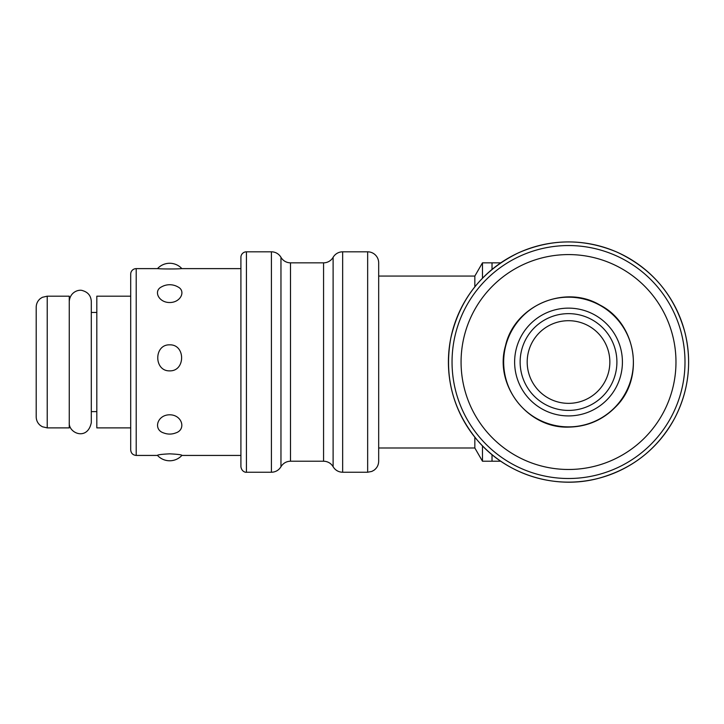 <?xml version="1.0" encoding="UTF-8"?>
<svg xmlns="http://www.w3.org/2000/svg" width="724" height="724" viewBox="0 0 724 724"><rect width="100%" height="100%" fill="white"/><g stroke="black" fill="none" stroke-linecap="round" stroke-linejoin="round"><path stroke-width="1.09" d="M527.19 362.027A41.331 41.331 0 0 1 589.182 326.234A41.331 41.331 0 0 1 589.182 397.82A41.331 41.331 0 0 1 527.19 362.027M519.814 256.224A116.483 116.483 0 0 0 501.243 457.116A116.483 116.483 0 0 0 684.506 372.751A116.483 116.483 0 0 0 519.814 256.224M523.588 264.423A107.46 107.46 0 0 1 675.519 371.919A107.46 107.46 0 0 1 506.456 449.749A107.46 107.46 0 0 1 523.588 264.423M474.835 437.224L474.835 447.993L378.679 447.993M378.679 276.061L474.835 276.061L474.835 286.84M130.7 427.884L96.817 427.884L96.817 296.179L130.7 296.179M96.817 411.621L91.305 411.621M47.223 296.179L69.26 296.179L69.26 427.884L47.223 427.884L42.372 426.753L40.399 425.513C37.675 423.269 36.281 420.382 36.2 416.861L36.2 307.202C36.281 303.673 37.675 300.786 40.399 298.541L42.372 297.302L47.223 296.179L47.223 427.884M280.966 466.727C279.111 469.776 276.432 471.577 272.912 472.139L271.419 472.238L271.419 251.816A11.023 11.023 0 0 1 280.966 257.328A11.023 11.023 0 0 0 290.505 262.839L290.505 461.215C286.767 461.315 283.772 462.862 281.527 465.858L280.966 466.727L280.966 257.328M323.574 262.839L323.574 461.215L325.185 461.342C328.651 461.93 331.293 463.722 333.112 466.727L333.112 257.328A11.023 11.023 0 0 1 323.574 262.839L290.505 262.839M333.112 257.328A11.023 11.023 0 0 1 342.66 251.816L342.66 472.238C339.149 472.166 336.271 470.772 334.026 468.066L333.112 466.727M367.656 251.816A11.023 11.023 0 0 1 378.679 262.839L378.679 461.215C378.58 464.989 377.014 467.994 373.991 470.238L371.792 471.433L367.656 472.238L367.656 251.816L342.66 251.816M130.7 274.134L130.7 449.921C131.026 453.269 132.863 455.106 136.212 455.432L136.212 268.622A5.511 5.511 0 0 0 130.7 274.134M240.911 257.328L240.911 466.727C241.789 472.338 246.45 472.482 246.422 472.238L246.422 251.816A5.511 5.511 0 0 0 240.911 257.328M169.688 414.798C182.195 414.771 186.457 429.694 175.651 432.961A16.534 16.534 0 0 1 163.724 432.961C152.918 429.694 157.18 414.771 169.688 414.798M169.688 344.841C185.588 344.325 185.588 371.294 169.688 370.869C153.796 371.294 153.796 344.325 169.688 344.841M177.896 286.912C186.149 290.894 180.81 302.578 169.688 302.523C158.565 302.578 153.226 290.894 161.479 286.912A16.534 16.534 0 0 1 177.905 286.912M181.262 268.631C178.547 269.084 160.828 269.084 158.113 268.631M169.688 453.839C177.489 454.219 181.57 454.726 181.932 455.36A16.534 16.534 0 0 1 157.443 455.36C157.814 454.726 161.895 454.219 169.688 453.839M514.628 362.027A53.893 53.893 0 0 1 568.521 308.134A53.893 53.893 0 0 1 622.414 362.027A53.893 53.893 0 0 1 568.521 415.92A53.893 53.893 0 0 1 514.628 362.027A53.893 53.893 0 0 1 568.521 308.134A53.893 53.893 0 0 1 622.414 362.027A53.893 53.893 0 0 1 568.521 415.92A53.893 53.893 0 0 1 514.628 362.027M500.764 262.839L482.474 262.839L482.474 278.206M482.474 445.848L482.474 461.215L500.764 461.215M518.294 252.929A120.103 120.103 0 0 1 688.108 373.086A120.103 120.103 0 0 1 499.144 460.075A120.103 120.103 0 0 1 518.294 252.929M568.521 426.879A64.852 64.852 0 0 1 503.669 362.027A64.852 64.852 0 0 1 568.521 297.175A64.852 64.852 0 0 1 633.373 362.027A64.852 64.852 0 0 1 568.521 426.879M568.521 410.408A48.381 48.381 0 0 1 526.62 337.837A48.381 48.381 0 0 1 610.423 337.837A48.381 48.381 0 0 1 568.521 410.408M492.021 461.215L492.021 454.645M492.021 269.418L492.021 262.839M518.284 252.911C551.136 238.513 584.087 238.277 617.147 252.187C652.279 268.695 674.931 295.682 685.112 333.131C692.026 362.462 688.678 390.571 675.085 417.458C657.953 448.971 632.061 469.36 597.409 478.627C554.566 489.714 506.393 474.455 477.75 440.708C452.989 410.816 443.975 376.761 450.717 338.533C459.577 299.202 482.094 270.667 518.284 252.911M91.305 312.433L96.817 312.433M323.574 461.215L290.505 461.215M367.656 472.238L342.66 472.238M271.419 251.816L246.422 251.816M271.419 472.238L246.422 472.238M240.911 268.622L181.262 268.622M158.113 268.622L136.212 268.622M240.911 455.432L181.869 455.432M157.506 455.432L136.212 455.432M181.869 268.622A16.534 16.534 0 0 0 157.506 268.622M568.521 427.106C527.579 428.572 493.886 385.132 505.479 345.846C514.248 305.827 564.702 283.998 599.87 305.003C636.45 323.438 645.048 377.738 615.961 406.58C602.974 419.956 587.164 426.798 568.521 427.106M474.835 447.993L482.474 461.215M474.835 276.061L482.474 262.839M69.26 301.41C70.065 291.591 79.278 289.111 82.753 290.677C88.093 292.27 90.943 295.854 91.305 301.41L91.305 422.644C87.55 441.097 68.382 433.305 69.26 422.644"/></g></svg>
